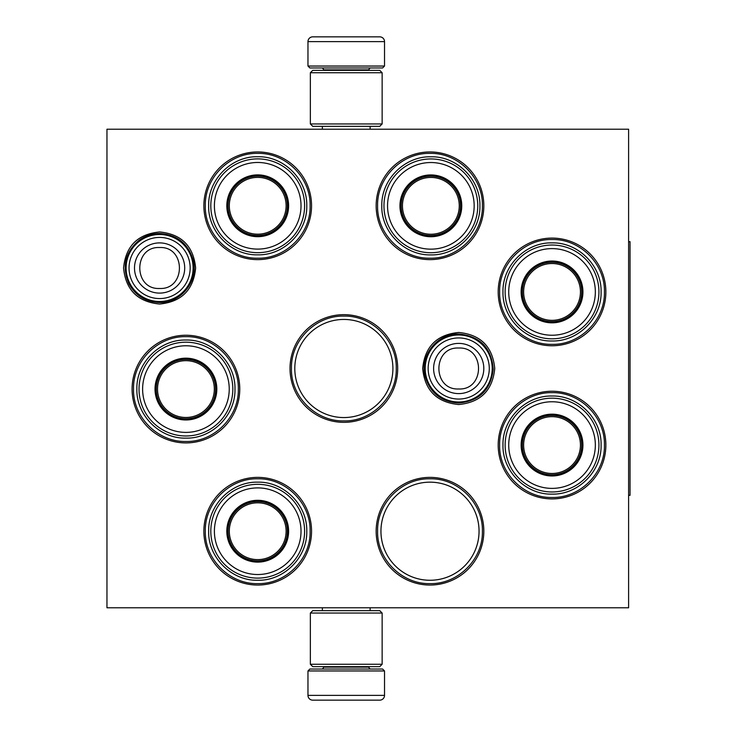 <?xml version="1.0" encoding="UTF-8"?>
<svg xmlns="http://www.w3.org/2000/svg" width="737" height="737" viewBox="0 0 737 737"><rect width="100%" height="100%" fill="white"/><g stroke="black" fill="none" stroke-linecap="round" stroke-linejoin="round"><path stroke-width="1.11" d="M195.637 268.001C193.509 289.89 181.495 301.903 159.607 304.04C137.718 301.903 125.705 289.89 123.567 268.001C125.705 246.112 137.718 234.099 159.607 231.962C181.495 234.099 193.509 246.112 195.637 268.001M494.748 368.5C492.611 390.389 480.598 402.402 458.709 404.539C436.82 402.402 424.807 390.389 422.679 368.5C424.807 346.611 436.82 334.598 458.709 332.461C480.598 334.598 492.611 346.611 494.748 368.5M498.194 445.074A53.838 53.838 0 0 1 552.031 391.236A53.838 53.838 0 0 1 605.869 445.074A53.838 53.838 0 0 1 552.031 498.912A53.838 53.838 0 0 1 498.194 445.074M498.194 291.926A53.838 53.838 0 0 1 552.031 238.088A53.838 53.838 0 0 1 605.869 291.926A53.838 53.838 0 0 1 552.031 345.764A53.838 53.838 0 0 1 498.194 291.926M376.156 205.789A53.838 53.838 0 0 1 429.993 151.951A53.838 53.838 0 0 1 483.831 205.789A53.838 53.838 0 0 1 429.993 259.627A53.838 53.838 0 0 1 376.156 205.789M376.156 531.211A53.838 53.838 0 0 1 429.993 477.373A53.838 53.838 0 0 1 483.831 531.211A53.838 53.838 0 0 1 429.993 585.049A53.838 53.838 0 0 1 376.156 531.211M203.873 205.789A53.838 53.838 0 0 1 257.71 151.951A53.838 53.838 0 0 1 311.548 205.789A53.838 53.838 0 0 1 257.71 259.627A53.838 53.838 0 0 1 203.873 205.789M203.873 531.211A53.838 53.838 0 0 1 257.71 477.373A53.838 53.838 0 0 1 311.548 531.211A53.838 53.838 0 0 1 257.71 585.049A53.838 53.838 0 0 1 203.873 531.211M132.089 389.081A53.838 53.838 0 0 1 185.927 335.243A53.838 53.838 0 0 1 239.765 389.081A53.838 53.838 0 0 1 185.927 442.919A53.838 53.838 0 0 1 132.089 389.081M290.019 368.5A53.838 53.838 0 0 1 343.857 314.662A53.838 53.838 0 0 1 397.694 368.5A53.838 53.838 0 0 1 343.857 422.338A53.838 53.838 0 0 1 290.019 368.5M628.606 607.785L106.957 607.785L106.957 129.215L628.606 129.215L628.606 607.785M479.05 531.211A49.057 49.057 0 0 0 429.993 482.164A49.057 49.057 0 0 0 380.946 531.211A49.057 49.057 0 0 0 429.993 580.268A49.057 49.057 0 0 0 479.05 531.211M392.904 368.5A49.057 49.057 0 0 0 343.857 319.443A49.057 49.057 0 0 0 294.8 368.5A49.057 49.057 0 0 0 343.857 417.557A49.057 49.057 0 0 0 392.904 368.5M133.526 389.081C132.807 361.075 157.921 335.961 185.927 336.671C213.923 335.961 239.046 361.075 238.327 389.081C239.046 417.078 213.923 442.2 185.927 441.481C157.921 442.2 132.807 417.078 133.526 389.081M205.31 531.211C204.591 503.214 229.704 478.092 257.71 478.81C285.716 478.092 310.83 503.214 310.111 531.211C310.83 559.217 285.716 584.34 257.71 583.621C229.704 584.34 204.591 559.217 205.31 531.211M396.257 368.5C396.976 396.506 371.853 421.619 343.857 420.901C315.851 421.619 290.728 396.506 291.447 368.5C290.728 340.494 315.851 315.381 343.857 316.099C371.853 315.381 396.976 340.494 396.257 368.5M377.593 205.789C376.874 177.783 401.997 152.66 429.993 153.379C457.999 152.66 483.122 177.783 482.403 205.789C483.122 233.786 457.999 258.908 429.993 258.19C401.997 258.908 376.874 233.786 377.593 205.789M205.31 205.789C204.591 177.783 229.704 152.66 257.71 153.379C285.716 152.66 310.83 177.783 310.111 205.789C310.83 233.786 285.716 258.908 257.71 258.19C229.704 258.908 204.591 233.786 205.31 205.789M499.631 291.926C498.912 263.929 524.025 238.806 552.031 239.525C580.037 238.806 605.151 263.929 604.432 291.926C605.151 319.932 580.037 345.054 552.031 344.336C524.025 345.054 498.912 319.932 499.631 291.926M482.403 531.211C483.122 559.217 457.999 584.34 429.993 583.621C401.997 584.34 376.874 559.217 377.593 531.211C376.874 503.214 401.997 478.092 429.993 478.81C457.999 478.092 483.122 503.214 482.403 531.211M499.631 445.074C498.912 417.068 524.025 391.946 552.031 392.664C580.037 391.946 605.151 417.068 604.432 445.074C605.151 473.071 580.037 498.194 552.031 497.475C524.025 498.194 498.912 473.071 499.631 445.074M458.709 335.003A33.497 33.497 0 0 1 492.215 368.5A33.497 33.497 0 0 1 458.709 401.997A33.497 33.497 0 0 1 425.212 368.5A33.497 33.497 0 0 1 458.709 335.003M458.709 337.942A30.558 30.558 0 0 1 489.276 368.5A30.558 30.558 0 0 1 458.709 399.058A30.558 30.558 0 0 1 428.151 368.5A30.558 30.558 0 0 1 458.709 337.942M159.607 234.504A33.497 33.497 0 0 1 193.103 268.001A33.497 33.497 0 0 1 159.607 301.497A33.497 33.497 0 0 1 126.101 268.001A33.497 33.497 0 0 1 159.607 234.504M159.607 237.434A30.558 30.558 0 0 1 190.164 268.001A30.558 30.558 0 0 1 159.607 298.559A30.558 30.558 0 0 1 129.039 268.001A30.558 30.558 0 0 1 159.607 237.434M384.53 66.044L307.965 66.044L309.872 67.961L382.614 67.961L384.53 66.044L384.53 41.631A4.781 4.781 -137.2 0 0 379.748 36.85L366.621 36.85M322.364 129.215L322.364 126.34M370.131 129.215L370.131 126.34M368.979 70.347L368.979 69.868L323.515 69.868L323.515 70.347M321.599 67.961A1.916 1.916 137.8 0 1 323.515 69.868M370.895 67.961A1.916 1.916 -137.8 0 0 368.979 69.868M307.965 66.044L307.965 41.631L384.53 41.631M325.874 36.85L312.746 36.85A4.781 4.781 137.2 0 0 307.965 41.631M364.852 36.85L363 36.85M329.494 36.85L327.643 36.85M312.746 36.85L379.748 36.85M307.965 670.956L384.53 670.956L382.614 669.039L309.872 669.039L307.965 670.956L307.965 695.369A4.781 4.781 42.8 0 0 312.746 700.15L325.874 700.15M370.131 607.785L370.131 610.66M322.364 607.785L322.364 610.66M323.515 666.653L323.515 667.132L368.979 667.132L368.979 666.653M370.895 669.039A1.916 1.916 -42.2 0 1 368.979 667.132M321.599 669.039A1.916 1.916 42.2 0 0 323.515 667.132M384.53 670.956L384.53 695.369L307.965 695.369M366.621 700.15L379.748 700.15A4.781 4.781 -42.8 0 0 384.53 695.369M327.643 700.15L329.494 700.15M363 700.15L364.852 700.15M379.748 700.15L312.746 700.15M382.144 72.742L310.351 72.742L312.746 70.347L379.748 70.347L382.144 72.742L382.144 123.954L310.351 123.954L312.746 126.34L379.748 126.34L382.144 123.954M382.144 664.258L379.748 666.653L312.746 666.653L310.351 664.258L382.144 664.258L382.144 613.046L310.351 613.046L312.746 610.66L379.748 610.66L382.144 613.046M310.351 613.046L310.351 664.258M257.71 236.172A30.392 30.392 0 0 1 227.318 205.789A30.392 30.392 0 0 1 257.71 175.397A30.392 30.392 0 0 1 288.103 205.789A30.392 30.392 0 0 1 257.71 236.172M257.71 236.688A30.899 30.899 0 0 0 288.609 205.789A30.899 30.899 0 0 0 257.71 174.881A30.899 30.899 0 0 0 226.812 205.789A30.899 30.899 0 0 0 257.71 236.688M257.71 162.481A43.308 43.308 0 0 0 214.403 205.789A43.308 43.308 0 0 0 257.71 249.097A43.308 43.308 0 0 0 301.018 205.789A43.308 43.308 0 0 0 257.71 162.481M257.71 252.69A46.901 46.901 0 0 0 304.611 205.789A46.901 46.901 0 0 0 257.71 158.888A46.901 46.901 0 0 0 210.81 205.789A46.901 46.901 0 0 0 257.71 252.69M208.654 205.789C207.981 179.57 231.501 156.06 257.71 156.732C283.92 156.06 307.44 179.57 306.767 205.789C307.44 231.998 283.92 255.509 257.71 254.836C231.501 255.509 207.981 231.998 208.654 205.789M229.308 205.789A28.402 28.402 0 0 1 257.71 177.387A28.402 28.402 0 0 1 286.113 205.789A28.402 28.402 0 0 1 257.71 234.182A28.402 28.402 0 0 1 229.308 205.789M228.037 205.789A29.673 29.673 0 0 1 257.71 176.115A29.673 29.673 0 0 1 287.384 205.789A29.673 29.673 0 0 1 257.71 235.453A29.673 29.673 0 0 1 228.037 205.789M185.927 419.464A30.392 30.392 0 0 1 155.535 389.081A30.392 30.392 0 0 1 185.927 358.689A30.392 30.392 0 0 1 216.319 389.081A30.392 30.392 0 0 1 185.927 419.464M185.927 419.979A30.899 30.899 0 0 0 216.825 389.081A30.899 30.899 0 0 0 185.927 358.173A30.899 30.899 0 0 0 155.019 389.081A30.899 30.899 0 0 0 185.927 419.979M185.927 345.773A43.308 43.308 0 0 0 142.619 389.081A43.308 43.308 0 0 0 185.927 432.389A43.308 43.308 0 0 0 229.235 389.081A43.308 43.308 0 0 0 185.927 345.773M185.927 435.982A46.901 46.901 0 0 0 232.828 389.081A46.901 46.901 0 0 0 185.927 342.18A46.901 46.901 0 0 0 139.026 389.081A46.901 46.901 0 0 0 185.927 435.982M136.87 389.081C136.198 362.862 159.717 339.352 185.927 340.024C212.136 339.352 235.647 362.862 234.974 389.081C235.647 415.29 212.136 438.801 185.927 438.128C159.717 438.801 136.198 415.29 136.87 389.081M157.525 389.081A28.402 28.402 0 0 1 185.927 360.679A28.402 28.402 0 0 1 214.32 389.081A28.402 28.402 0 0 1 185.927 417.474A28.402 28.402 0 0 1 157.525 389.081M156.253 389.081A29.673 29.673 0 0 1 185.927 359.407A29.673 29.673 0 0 1 215.6 389.081A29.673 29.673 0 0 1 185.927 418.754A29.673 29.673 0 0 1 156.253 389.081M257.71 561.603A30.392 30.392 0 0 1 227.318 531.211A30.392 30.392 0 0 1 257.71 500.828A30.392 30.392 0 0 1 288.103 531.211A30.392 30.392 0 0 1 257.71 561.603M257.71 562.119A30.899 30.899 0 0 0 288.609 531.211A30.899 30.899 0 0 0 257.71 500.312A30.899 30.899 0 0 0 226.812 531.211A30.899 30.899 0 0 0 257.71 562.119M257.71 487.903A43.308 43.308 0 0 0 214.403 531.211A43.308 43.308 0 0 0 257.71 574.519A43.308 43.308 0 0 0 301.018 531.211A43.308 43.308 0 0 0 257.71 487.903M257.71 578.112A46.901 46.901 0 0 0 304.611 531.211A46.901 46.901 0 0 0 257.71 484.31A46.901 46.901 0 0 0 210.81 531.211A46.901 46.901 0 0 0 257.71 578.112M208.654 531.211C207.981 505.002 231.501 481.491 257.71 482.164C283.92 481.491 307.44 505.002 306.767 531.211C307.44 557.43 283.92 580.94 257.71 580.268C231.501 580.94 207.981 557.43 208.654 531.211M229.308 531.211A28.402 28.402 0 0 1 257.71 502.818A28.402 28.402 0 0 1 286.113 531.211A28.402 28.402 0 0 1 257.71 559.613A28.402 28.402 0 0 1 229.308 531.211M228.037 531.211A29.673 29.673 0 0 1 257.71 501.547A29.673 29.673 0 0 1 287.384 531.211A29.673 29.673 0 0 1 257.71 560.885A29.673 29.673 0 0 1 228.037 531.211M430.859 236.227A30.392 30.392 0 0 1 400.467 205.844A30.392 30.392 0 0 1 430.859 175.452A30.392 30.392 0 0 1 461.251 205.844A30.392 30.392 0 0 1 430.859 236.227M430.859 236.743A30.899 30.899 0 0 0 461.758 205.844A30.899 30.899 0 0 0 430.859 174.936A30.899 30.899 0 0 0 399.951 205.844A30.899 30.899 0 0 0 430.859 236.743M430.859 162.536A43.308 43.308 0 0 0 387.551 205.844A43.308 43.308 0 0 0 430.859 249.152A43.308 43.308 0 0 0 474.167 205.844A43.308 43.308 0 0 0 430.859 162.536M430.859 252.736A46.901 46.901 0 0 0 477.76 205.844A46.901 46.901 0 0 0 430.859 158.943A46.901 46.901 0 0 0 383.959 205.844A46.901 46.901 0 0 0 430.859 252.736M381.803 205.844C381.13 179.625 404.65 156.115 430.859 156.788C457.069 156.115 480.579 179.625 479.916 205.844C480.579 232.054 457.069 255.564 430.859 254.891C404.65 255.564 381.13 232.054 381.803 205.844M402.457 205.844A28.402 28.402 0 0 1 430.859 177.442A28.402 28.402 0 0 1 459.262 205.844A28.402 28.402 0 0 1 430.859 234.237A28.402 28.402 0 0 1 402.457 205.844M401.186 205.844A29.673 29.673 0 0 1 430.859 176.171A29.673 29.673 0 0 1 460.533 205.844A29.673 29.673 0 0 1 430.859 235.508A29.673 29.673 0 0 1 401.186 205.844M552.031 322.318A30.392 30.392 0 0 1 521.639 291.926A30.392 30.392 0 0 1 552.031 261.543A30.392 30.392 0 0 1 582.423 291.926A30.392 30.392 0 0 1 552.031 322.318M552.031 322.834A30.899 30.899 0 0 0 582.93 291.926A30.899 30.899 0 0 0 552.031 261.027A30.899 30.899 0 0 0 521.133 291.926A30.899 30.899 0 0 0 552.031 322.834M552.031 248.618A43.308 43.308 0 0 0 508.723 291.926A43.308 43.308 0 0 0 552.031 335.234A43.308 43.308 0 0 0 595.339 291.926A43.308 43.308 0 0 0 552.031 248.618M552.031 338.827A46.901 46.901 0 0 0 598.932 291.926A46.901 46.901 0 0 0 552.031 245.025A46.901 46.901 0 0 0 505.131 291.926A46.901 46.901 0 0 0 552.031 338.827M502.975 291.926C502.302 265.716 525.822 242.206 552.031 242.878C578.241 242.206 601.761 265.716 601.088 291.926C601.761 318.144 578.241 341.655 552.031 340.982C525.822 341.655 502.302 318.144 502.975 291.926M523.629 291.926A28.402 28.402 0 0 1 552.031 263.533A28.402 28.402 0 0 1 580.434 291.926A28.402 28.402 0 0 1 552.031 320.328A28.402 28.402 0 0 1 523.629 291.926M522.358 291.926A29.673 29.673 0 0 1 552.031 262.261A29.673 29.673 0 0 1 581.705 291.926A29.673 29.673 0 0 1 552.031 321.599A29.673 29.673 0 0 1 522.358 291.926M552.031 475.457A30.392 30.392 0 0 1 521.639 445.074A30.392 30.392 0 0 1 552.031 414.682A30.392 30.392 0 0 1 582.423 445.074A30.392 30.392 0 0 1 552.031 475.457M552.031 475.973A30.899 30.899 0 0 0 582.93 445.074A30.899 30.899 0 0 0 552.031 414.166A30.899 30.899 0 0 0 521.133 445.074A30.899 30.899 0 0 0 552.031 475.973M552.031 401.766A43.308 43.308 0 0 0 508.723 445.074A43.308 43.308 0 0 0 552.031 488.382A43.308 43.308 0 0 0 595.339 445.074A43.308 43.308 0 0 0 552.031 401.766M552.031 491.975A46.901 46.901 0 0 0 598.932 445.074A46.901 46.901 0 0 0 552.031 398.173A46.901 46.901 0 0 0 505.131 445.074A46.901 46.901 0 0 0 552.031 491.975M502.975 445.074C502.302 418.856 525.822 395.345 552.031 396.018C578.241 395.345 601.761 418.856 601.088 445.074C601.761 471.284 578.241 494.794 552.031 494.122C525.822 494.794 502.302 471.284 502.975 445.074M523.629 445.074A28.402 28.402 0 0 1 552.031 416.672A28.402 28.402 0 0 1 580.434 445.074A28.402 28.402 0 0 1 552.031 473.467A28.402 28.402 0 0 1 523.629 445.074M522.358 445.074A29.673 29.673 0 0 1 552.031 415.401A29.673 29.673 0 0 1 581.705 445.074A29.673 29.673 0 0 1 552.031 474.739A29.673 29.673 0 0 1 522.358 445.074M628.606 241.681L630.043 241.681L630.043 495.319L628.606 495.319M458.709 393.604A25.104 25.104 -90 0 0 483.813 368.5A25.104 25.104 -90 0 0 458.709 343.396A25.104 25.104 90 0 0 433.614 368.5A25.104 25.104 90 0 0 458.709 393.604M458.709 388.979C485.121 390.26 485.121 346.74 458.709 348.021C432.297 346.74 432.297 390.26 458.709 388.979M159.607 293.105A25.104 25.104 -90 0 0 184.701 268.001A25.104 25.104 -90 0 0 159.607 242.897A25.104 25.104 90 0 0 134.502 268.001A25.104 25.104 90 0 0 159.607 293.105M159.607 288.48C186.019 289.761 186.019 246.241 159.607 247.521C133.185 246.241 133.194 289.761 159.607 288.48M310.351 72.742L310.351 123.954M458.709 403.028C441.196 401.877 429.957 392.876 425.009 376.036C419.648 355.409 437.41 333.235 458.709 333.972C479.934 336.1 491.45 347.79 493.237 369.044C490.943 389.726 479.428 401.057 458.709 403.028M159.607 302.529C145.815 302.004 135.562 295.721 128.837 283.671C121.605 266.333 125.244 251.695 139.754 239.746C145.723 235.619 152.338 233.528 159.607 233.472C177.12 234.624 188.35 243.625 193.297 260.465C198.668 281.092 180.906 303.266 159.607 302.529"/></g></svg>
